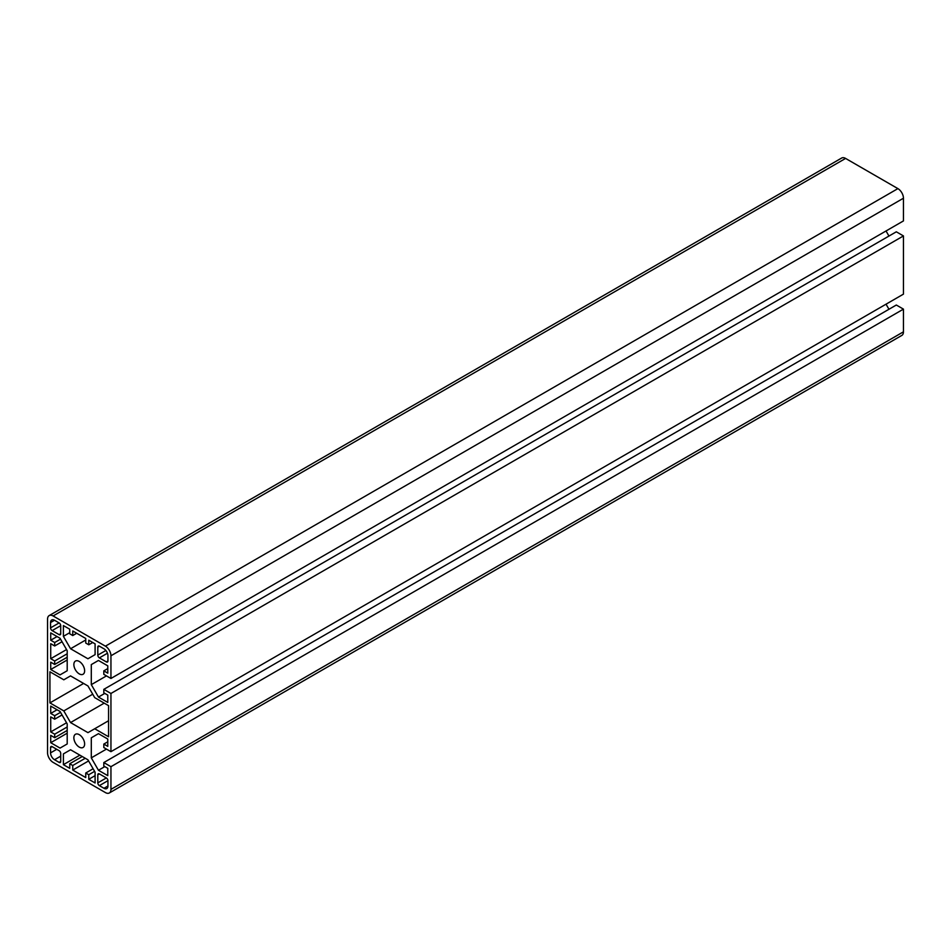 <?xml version="1.0" encoding="UTF-8"?>
<svg xmlns="http://www.w3.org/2000/svg" width="951" height="951" viewBox="0 0 951 951"><rect width="100%" height="100%" fill="white"/><g stroke="black" fill="none" stroke-linecap="round" stroke-linejoin="round"><path stroke-width="1.43" d="M79.254 673.89A7.62 4.398 60 0 1 74.273 667.174A7.62 4.398 60 0 1 75.438 661.064A7.62 4.398 60 0 1 79.254 661.444A7.62 4.398 60 0 1 84.223 668.161A7.62 4.398 60 0 1 83.058 674.271A7.62 4.398 60 0 1 79.254 673.89M79.254 747.106A7.62 4.398 60 0 1 74.273 740.389A7.62 4.398 60 0 1 75.438 734.279A7.62 4.398 60 0 1 79.254 734.659A7.62 4.398 60 0 1 84.223 741.376A7.62 4.398 60 0 1 83.058 747.474A7.62 4.398 60 0 1 79.254 747.106M47.55 619.172A7.846 4.529 60 0 1 49.179 615.582A7.846 4.529 60 0 1 53.101 615.963L105.406 646.169A7.846 4.529 60 0 1 110.946 655.774L110.946 678.467L103.814 674.354L103.814 670.871L107.784 673.153L107.784 665.843L98.464 660.458L91.296 664.594L91.296 684.649L98.464 697.059L107.784 702.444L107.784 695.122L103.814 692.839L103.814 689.356L110.946 693.469L110.946 751.67L103.814 747.557L103.814 744.074L107.784 746.369L107.784 739.046L98.464 733.661L91.296 737.81L91.296 757.864L98.464 770.274L107.784 775.647L107.784 768.325L103.814 766.042L103.814 762.559L110.946 766.684L110.946 789.378A7.846 4.529 60 0 1 109.329 792.968A7.846 4.529 60 0 1 105.406 792.575L53.101 762.381A7.846 4.529 60 0 1 47.55 752.776L47.55 619.172M49.179 615.582L841.671 158.032A7.846 4.529 60 0 1 845.594 158.425L897.899 188.619A7.846 4.529 60 0 1 903.45 198.224L903.45 220.917L110.946 678.467M107.784 668.589L103.814 670.871M98.464 660.458L91.296 664.594M106.476 675.888L91.296 684.649M104.8 693.398L98.464 697.059M886.035 230.974L888.959 236.062M110.946 693.469L903.45 235.931L896.317 231.806L103.814 689.356M903.45 235.931L903.45 294.132L110.946 751.67M107.784 741.792L103.814 744.074M98.464 733.673L91.296 737.81M106.476 749.091L91.296 757.864M104.8 766.613L98.464 770.274M886.035 304.189L888.959 309.265M110.946 766.684L903.45 309.134L896.317 305.021L103.814 762.559M903.45 309.134L903.45 331.828A7.846 4.529 60 0 1 901.821 335.418L109.329 792.968M70.529 722.57L63.8 710.908L49.928 702.896L49.928 671.786L63.8 679.799L70.529 675.899L87.968 685.968L94.708 697.642L108.569 705.642L108.569 736.763L94.708 728.751L87.968 732.639L70.529 722.57L104.218 703.134M92.722 694.206L63.8 710.908M108.569 720.739L94.708 728.751M83.605 683.46L49.928 702.896M59.117 750.672A2.247 1.296 60 0 1 60.709 753.418L60.709 761.466A2.247 1.296 60 0 1 60.246 762.488A2.247 1.296 60 0 1 59.117 762.381L54.528 759.73A5.599 3.233 60 0 1 50.558 752.871L50.558 747.557A2.247 1.296 60 0 1 51.021 746.535A2.247 1.296 60 0 1 52.15 746.642L59.117 750.672M63.396 753.905L70.564 749.768L63.396 753.905L63.396 764.675L79.884 755.153M82.261 756.52L69.744 763.76L69.744 768.325L63.396 764.675M85.269 758.268L72.752 765.496L69.744 763.76M88.586 760.931L72.752 770.072L72.752 765.496M93.103 768.753L85.745 772.997L85.745 777.573L72.752 770.072M94.613 771.356L88.764 774.732L85.745 772.997M95.1 775.647L88.764 779.309L88.764 774.732M70.564 749.768L87.932 759.801L95.1 772.212L95.1 782.97L88.764 779.309M97.798 774.827A2.247 1.296 60 0 1 98.262 773.805A2.247 1.296 60 0 1 99.379 773.912L106.357 777.942A2.247 1.296 60 0 1 107.938 780.688L107.938 785.99A5.599 3.233 60 0 1 106.774 788.557A5.599 3.233 60 0 1 103.98 788.284L99.379 785.621A2.247 1.296 60 0 1 97.798 782.875L97.798 774.827L99.379 773.912M99.379 657.878A2.247 1.296 60 0 1 97.798 655.132L97.798 647.084A2.247 1.296 60 0 1 98.262 646.05A2.247 1.296 60 0 1 99.379 646.169L103.98 648.82A5.599 3.233 60 0 1 107.938 655.679L107.938 660.993A2.247 1.296 60 0 1 107.475 662.015A2.247 1.296 60 0 1 106.357 661.908L99.379 657.878L107.451 653.218M54.682 660.993L50.724 658.698L50.724 643.696L54.682 645.979L54.682 642.507L50.724 640.213L50.724 632.89L60.044 638.276L67.2 650.686L67.2 670.74L60.044 674.877L50.724 669.504L50.724 662.181L54.682 664.464L54.682 660.993L67.2 653.765M66.558 649.557L50.724 658.698M67.2 657.236L54.682 664.464M67.2 659.982L50.724 669.504M57.06 636.552L50.724 640.213M60.531 639.131L54.682 642.507M62.041 641.735L54.682 645.979M54.682 737.679L54.682 734.196L50.724 731.913L50.724 716.899L54.682 719.194L54.682 715.711L50.724 713.428L50.724 706.106L60.044 711.479L67.2 723.889L67.2 743.955L60.044 748.092L50.724 742.707L50.724 735.385L54.682 737.679L67.2 730.439M67.2 726.968L54.682 734.196M67.2 733.185L50.724 742.707M57.06 709.767L50.724 713.428M60.531 712.335L54.682 715.711M62.041 714.938L54.682 719.194M66.558 722.772L50.724 731.913M60.709 633.723A2.247 1.296 60 0 1 60.246 634.745A2.247 1.296 60 0 1 59.117 634.638L52.15 630.608A2.247 1.296 60 0 1 50.558 627.862L50.558 622.548A5.599 3.233 60 0 1 51.723 619.993A5.599 3.233 60 0 1 54.528 620.266L59.117 622.917A2.247 1.296 60 0 1 60.709 625.663L60.709 633.723L59.117 634.638M85.745 643.054L88.764 644.79L88.764 640.213L95.1 643.875L95.1 654.633L87.932 658.77L70.564 648.748L63.396 636.338L63.396 625.58L69.744 629.229L69.744 633.806L72.752 635.553L72.752 630.977L85.745 638.478L85.745 643.054M92.722 642.507L88.764 644.79M76.71 633.259L72.752 635.553M69.744 632.677L63.396 636.338M85.745 639.975L70.564 648.748M845.594 158.425L53.101 615.963M897.899 188.619L105.406 646.169M903.45 198.224L110.946 655.774M903.45 331.828L110.946 789.378M52.15 746.642L50.558 747.557M56.739 749.293L50.558 752.871M60.709 756.164L54.528 759.73M60.709 761.466L59.117 762.381M106.357 777.942L97.798 782.875M107.938 780.688L99.379 785.621M107.938 785.99L103.98 788.284M105.87 650.472L97.798 655.132M107.938 660.993L106.357 661.908M99.379 646.169L97.798 647.084M54.528 620.266L50.558 622.548M59.117 622.917L50.558 627.862M60.709 625.663L52.15 630.608"/></g></svg>
